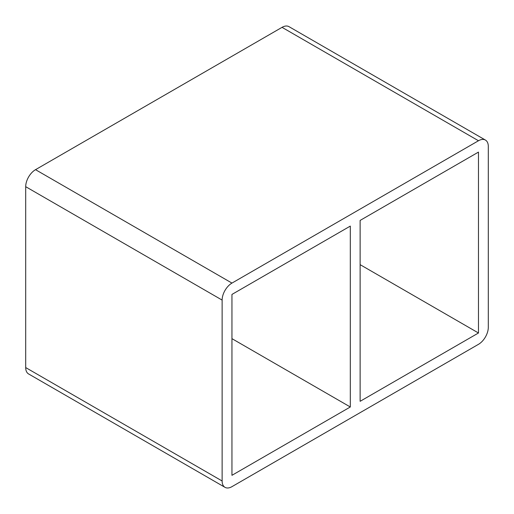 <?xml version="1.0" encoding="UTF-8"?>
<svg xmlns="http://www.w3.org/2000/svg" width="514" height="514" viewBox="0 0 514 514"><rect width="100%" height="100%" fill="white"/><g stroke="black" fill="none" stroke-linecap="round" stroke-linejoin="round"><path stroke-width="0.77" d="M360.128 401.312L360.128 220.422L478.476 152.093L478.476 332.988L360.128 401.312M350.304 406.985L231.955 475.315L231.955 294.426L350.304 226.096L350.304 406.985L231.955 338.655M360.128 264.659L478.476 332.988M25.7 367.574L25.7 186.685L222.132 300.092A13.891 8.018 -60 0 1 231.955 283.086L35.524 169.671L282.045 27.345L478.476 140.752A13.891 8.018 -60 0 1 485.422 140.065A13.891 8.018 -60 0 1 488.3 146.426L488.3 327.315A13.891 8.018 -60 0 1 478.476 344.329L231.955 486.655A13.891 8.018 -60 0 1 225.01 487.343A13.891 8.018 -60 0 1 222.132 480.988L25.7 367.574A13.891 8.018 120 0 0 28.578 373.935L225.01 487.343M35.524 169.671A13.891 8.018 120 0 0 25.7 186.685M485.422 140.065L288.99 26.657A13.891 8.018 120 0 0 282.045 27.345M478.476 140.752L231.955 283.086M222.132 300.092L222.132 480.988"/></g></svg>
